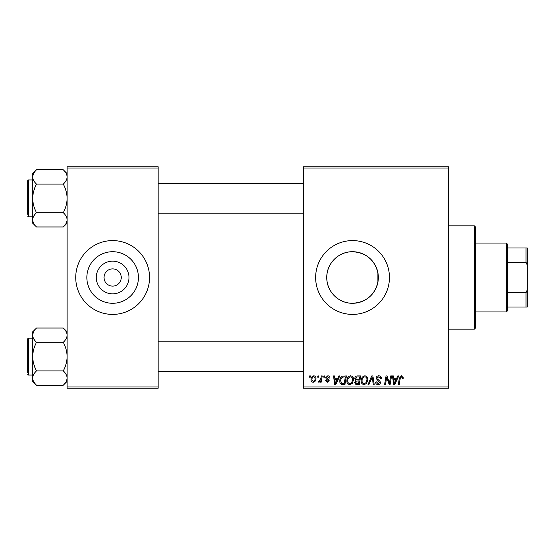 <?xml version="1.0" encoding="UTF-8"?>
<svg xmlns="http://www.w3.org/2000/svg" width="555" height="555" viewBox="0 0 555 555"><rect width="100%" height="100%" fill="white"/><g stroke="black" fill="none" stroke-linecap="round" stroke-linejoin="round"><path stroke-width="0.83" d="M352.55 251.713A25.787 25.787 0 0 0 326.763 277.5A25.787 25.787 0 0 0 352.55 303.287C366.092 302.308 374.542 295.302 377.893 282.259L377.893 272.741C374.521 259.685 366.071 252.678 352.55 251.713C338.599 251.491 326.541 263.549 326.763 277.493C326.548 291.493 338.633 303.509 352.55 303.287A25.787 25.787 0 0 0 378.337 277.5A25.787 25.787 0 0 0 352.55 251.713M352.55 240.593A36.907 36.907 0 0 0 315.642 277.5A36.907 36.907 0 0 0 352.55 314.407A36.907 36.907 0 0 0 389.457 277.5A36.907 36.907 0 0 0 352.55 240.593M112.637 293.838A16.338 16.338 0 0 1 96.299 277.5A16.338 16.338 0 0 1 112.637 261.162A16.338 16.338 0 0 1 128.982 277.5A16.338 16.338 0 0 1 112.637 293.838M112.637 268.891A8.609 8.609 0 0 0 104.028 277.5A8.609 8.609 0 0 0 112.637 286.109A8.609 8.609 0 0 0 121.254 277.5A8.609 8.609 0 0 0 112.637 268.891M112.637 251.713A25.787 25.787 0 0 0 86.851 277.5A25.787 25.787 0 0 0 112.637 303.287A25.787 25.787 0 0 0 138.424 277.5A25.787 25.787 0 0 0 112.637 251.713M112.637 240.593A36.907 36.907 0 0 0 75.73 277.5A36.907 36.907 0 0 0 112.637 314.407A36.907 36.907 0 0 0 149.552 277.5A36.907 36.907 0 0 0 112.637 240.593M303.335 166.771L448.509 166.771L448.509 168.005L303.335 168.005L303.335 166.771M346.847 380.813C346.826 378.08 348.082 376.408 350.6 375.811C352.578 376.172 353.57 377.414 353.556 379.537L352.376 383.345L349.817 384.65C347.777 384.275 346.785 382.999 346.847 380.813M337.773 378.274L338.834 375.922L339.806 375.922L335.803 384.539L334.707 384.539L333.527 375.922L334.429 375.922L334.721 378.274L337.773 378.274M401.452 375.811L403.214 377.712L403.138 378.496L402.236 378.607L402.319 377.858L401.397 376.817L400.217 378.441L399.184 384.539L398.282 384.539L399.343 378.226L401.452 375.811M376.033 378.344C376.2 376.727 377.095 375.888 378.739 375.811C380.543 375.908 381.431 376.88 381.403 378.725L380.508 378.829L380.279 377.56L378.677 376.817L376.928 378.26L377.164 379.016L379.495 380.48L380.508 382.36C380.397 383.838 379.592 384.601 378.101 384.65C376.54 384.553 375.7 383.72 375.582 382.152L376.484 381.875L378.128 383.644L379.613 382.416L376.033 378.344M367.986 384.539L371.746 375.922L372.891 375.922L374.209 384.539L373.307 384.539L372.176 377.157L368.95 384.539L367.986 384.539M361.159 380.813C361.145 378.08 362.394 376.408 364.912 375.811C366.897 376.172 367.882 377.414 367.868 379.537L366.688 383.345L364.135 384.65C362.089 384.275 361.097 382.999 361.159 380.813M309.392 377.157L309.6 375.922L310.495 375.922L310.307 377.157L309.392 377.157M303.335 386.995L448.509 386.995L448.509 388.229L303.335 388.229L303.335 168.005M448.509 386.995L448.509 168.005M354.784 378.6C354.888 377.012 355.72 376.123 357.26 375.922L360.715 375.922L359.258 384.539L355.859 384.393L354.673 382.444L355.859 380.341L354.784 378.6M396.721 378.274L397.775 375.922L398.747 375.922L394.744 384.539L393.648 384.539L392.468 375.922L393.37 375.922L393.662 378.274L396.721 378.274M389.756 381.181L390.678 375.922L391.58 375.922L390.11 384.539L389.166 384.539L386.703 377.227L385.503 384.539L384.594 384.539L386.051 375.922L386.995 375.922L389.478 383.221L389.756 381.181M327.818 375.811C329.184 375.867 329.899 376.574 329.954 377.934L329.059 378.163L327.776 376.595L326.597 377.553L329.171 380.515L327.297 382.298L325.258 380.397L326.153 380.286L327.339 381.514L328.276 380.654L326.153 378.767L325.702 377.629L327.818 375.811M342.463 376.13L346.396 375.922L344.939 384.539L341.693 384.421C340.326 383.755 339.688 382.617 339.799 381.007C339.743 378.815 340.631 377.185 342.463 376.13M311.057 379.682C311.001 377.58 311.931 376.29 313.846 375.811C315.261 375.999 315.968 376.831 315.975 378.309C316.059 380.494 315.115 381.819 313.145 382.298C311.709 382.069 311.015 381.195 311.057 379.682M317.668 377.157L317.876 375.922L318.771 375.922L318.584 377.157L317.668 377.157M320.873 378.427L321.324 375.922L322.233 375.922L321.178 382.187L320.27 382.187L320.499 380.89L319.042 382.298L318.438 382.069L320.873 378.427M323.711 377.157L323.919 375.922L324.814 375.922L324.626 377.157L323.711 377.157M67.12 166.771L158.161 166.771L158.161 168.005L67.12 168.005L67.12 166.771M158.161 386.995L158.161 388.229L67.12 388.229L67.12 386.995L158.161 386.995L158.161 168.005M67.12 386.995L67.12 168.005M358.523 383.526L358.974 380.848L356.06 381.202L355.568 382.409L356.99 383.526L358.523 383.526M359.147 379.835L359.633 376.928L357.073 376.977L355.679 378.628L357.247 379.835L359.147 379.835M365.988 382.686L366.973 379.495C366.987 377.983 366.279 377.088 364.85 376.817C362.935 377.4 361.999 378.76 362.054 380.91C362.02 382.45 362.72 383.359 364.163 383.644L365.988 382.686M395.035 381.833L396.228 379.28L393.786 379.28L394.321 383.595L395.035 381.833M336.094 381.833L337.287 379.28L334.845 379.28L335.38 383.595L336.094 381.833M344.204 383.526L345.321 376.928L344.169 376.928C341.797 377.15 340.638 378.531 340.694 381.063L341.776 383.387L344.204 383.526M351.669 382.686L352.661 379.495C352.668 377.983 351.96 377.088 350.531 376.817C348.616 377.4 347.687 378.76 347.735 380.91C347.701 382.45 348.408 383.359 349.851 383.644L351.669 382.686M313.18 381.514C314.532 381.021 315.164 379.981 315.08 378.406L313.839 376.595C312.527 377.116 311.896 378.142 311.952 379.682L313.18 381.514M474.345 225.829L475.579 227.057L475.579 327.943L474.345 329.171L474.345 225.829L448.509 225.829M474.345 329.171L448.509 329.171M377.893 272.741L377.893 282.259M67.12 331.848L63.291 328.019C65.684 330.239 66.961 332.625 67.12 335.164L67.037 334.179L67.12 335.164C66.975 337.676 65.698 340.055 63.291 342.31L36.505 342.31C34.105 340.083 32.828 337.704 32.669 335.164C32.814 332.653 34.091 330.274 36.505 328.019L63.291 328.019M32.752 379.037L32.669 381.368L36.505 385.198C34.105 382.978 32.828 380.591 32.669 378.052C32.814 375.541 34.091 373.161 36.505 370.906C34.098 366.418 32.821 361.652 32.669 356.608C32.828 351.551 34.105 346.785 36.505 342.31M32.669 338.155L28.485 338.155A0.735 0.735 0 0 0 27.75 338.89L27.75 372.599M27.75 340.617L27.75 338.89A0.735 0.735 0 0 1 28.485 338.155L28.485 375.062A0.735 0.735 0 0 1 27.75 374.327M28.485 375.062L32.669 375.062M63.291 342.31C65.691 346.799 66.968 351.565 67.12 356.608C66.968 361.666 65.691 366.432 63.291 370.906C65.684 373.127 66.961 375.513 67.12 378.052C66.975 380.563 65.698 382.943 63.291 385.198L36.505 385.198M63.291 370.906L36.505 370.906M66.066 381.701L67.037 379.037M33.723 331.508L32.752 334.179M36.505 328.019L32.669 331.848L32.669 378.052M27.75 211.83L27.75 184.857M67.12 173.632L63.291 169.802C65.684 172.022 66.961 174.409 67.12 176.948L67.037 175.963L67.12 176.948C66.975 179.459 65.698 181.839 63.291 184.094L36.505 184.094C34.105 181.874 32.828 179.487 32.669 176.948C32.814 174.436 34.091 172.057 36.505 169.802L63.291 169.802M32.752 220.821L32.669 223.152L36.505 226.981C34.105 224.761 32.828 222.375 32.669 219.835C32.814 217.324 34.091 214.945 36.505 212.69C34.098 208.201 32.821 203.435 32.669 198.392C32.828 193.334 34.105 188.568 36.505 184.094M32.669 179.938L28.485 179.938A0.735 0.735 0 0 0 27.75 180.673L27.75 214.383M27.75 182.401L27.75 180.673A0.735 0.735 0 0 1 28.485 179.938L28.485 216.845A0.735 0.735 0 0 1 27.75 216.11M28.485 216.845L32.669 216.845M63.291 184.094C65.691 188.582 66.968 193.348 67.12 198.392C66.968 203.449 65.691 208.215 63.291 212.69C65.684 214.917 66.961 217.296 67.12 219.835C66.975 222.347 65.698 224.726 63.291 226.981L36.505 226.981M63.291 212.69L36.505 212.69M66.066 223.492L67.037 220.821M33.723 173.299L32.752 175.963M36.505 169.802L32.669 173.632L32.669 219.835M506.333 243.048L507.568 244.283L507.568 310.717L506.333 311.952L506.333 243.048L475.579 243.048M507.568 247.974L527.25 247.974L527.25 307.026L526.022 307.026L526.022 292.721L527.25 289.8M507.568 292.721L526.022 292.721M527.25 265.2L526.022 262.279L526.022 247.974M507.568 262.279L526.022 262.279M507.568 307.026L526.022 307.026M67.12 381.368L63.291 385.198M303.335 371.371L158.161 371.371M303.335 341.845L158.161 341.845M158.161 183.629L303.335 183.629M158.161 213.155L303.335 213.155M67.12 223.152L63.291 226.981M506.333 311.952L475.579 311.952"/></g></svg>
